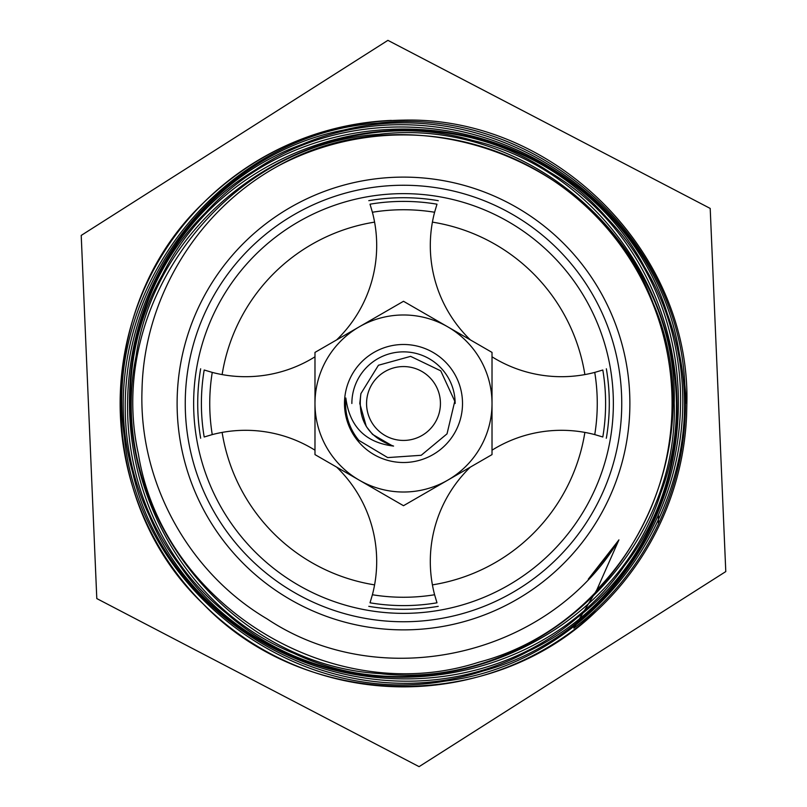 <?xml version="1.0" encoding="UTF-8"?>
<svg xmlns="http://www.w3.org/2000/svg" width="807" height="807" viewBox="0 0 807 807"><rect width="100%" height="100%" fill="white"/><g stroke="black" fill="none" stroke-linecap="round" stroke-linejoin="round"><path stroke-width="1.21" d="M391.355 120.404A283.358 283.358 0 0 0 142.072 512.798A283.358 283.358 0 0 0 686.606 415.474L686.858 403.5A283.358 283.358 0 0 0 686.807 398.073M387.915 40.35L81.214 235.422L96.8 598.572L419.085 766.65L725.786 571.578L710.2 208.428L387.915 40.35M686.606 415.474L686.858 403.5C690.822 252.177 554.823 116.178 403.5 120.142C325.766 121.383 258.976 149.053 203.132 203.132C93.33 307.336 93.33 499.664 203.132 603.868C304.996 710.584 490.404 714.447 596.464 611L573.827 628.169A281.936 281.936 0 0 0 684.82 384.858L686.696 403.5M573.827 628.169L596.756 590.028A268.59 268.59 0 0 0 278.092 165.99C412.458 89.95 599.47 158.626 653.034 302.988C714.74 443.668 627.967 623.286 478.995 662.154C332.928 709.676 162.742 605.815 138.37 453.887C105.071 304.007 224.538 144.322 378.554 134.355C530.976 115.583 678.384 249.313 674.218 403.137C679.03 556.568 532.791 691.337 379.926 673.613C226.696 664.867 105.243 507.532 135.98 356.815C157.789 204.907 324.807 97.274 472.307 140.357C622.005 174.715 715.365 349.956 660.671 493.329C614.319 639.931 432.401 718.886 293.758 653.287C151.181 595.616 86.5 408.352 162.328 275.026C230.6 137.291 421.93 86.611 549.456 171.992C681.713 250.089 718.694 444.364 624.477 565.667C537.341 691.942 341.099 715.567 226.434 613.27C106.463 517.842 95.872 320.55 205.422 212.836C308.425 99.311 506.009 101.541 606.461 217.426C713.459 327.501 698.862 524.328 577.308 617.597C460.888 717.816 265.513 691.599 179.366 564.86C86.167 442.872 123.158 249.484 254.629 170.388C381.429 84.231 572.496 131.43 644.541 267.006C723.798 398.053 666.844 586.427 527.889 651.471C392.979 724.131 207.732 657.725 149.517 516.127C83.333 377.615 158.343 196.071 302.433 144.261C443.779 84.564 621.672 167.281 667.278 313.661C720.701 457.236 630.822 631.538 482.576 671.131C337.114 718.674 166.444 621.854 132.661 472.458C90.646 325.06 193.862 158.404 344.185 129.967C493.148 93.39 655.798 201.932 679.312 353.516C710.785 504.022 596.555 662.648 444.607 681.189C293.728 707.749 138.421 589.181 124.328 436.516C102.126 285.194 224.982 133.115 377.807 123.148C529.816 105.132 678.455 231.256 684.82 384.858M297.793 203.314A226.374 226.374 0 0 0 403.5 629.874A226.374 226.374 0 0 0 623.236 349.048A226.374 226.374 0 0 0 297.793 203.314M596.756 590.028L618.919 539.873C548.568 657.009 380.874 694.736 267.127 618.919C187.789 572.244 138.562 481.295 142.022 389.62C143.939 298.015 197.301 210.314 278.092 165.99M403.5 621.753A218.253 218.253 0 0 0 592.509 294.373A218.253 218.253 0 0 0 214.491 294.373A218.253 218.253 0 0 0 403.5 621.753M403.5 613.36A209.86 209.86 0 0 0 585.246 298.57A209.86 209.86 0 0 0 221.754 298.57A209.86 209.86 0 0 0 403.5 613.36M432.411 584.873A183.663 183.663 0 0 0 584.873 432.411M584.873 374.589A183.663 183.663 0 0 0 432.411 222.127M374.589 222.127A183.663 183.663 0 0 0 222.127 374.589M222.127 432.411A183.663 183.663 0 0 0 374.589 584.873M345.84 398.002A57.922 57.922 0 0 0 358.843 440.38L387.703 457.589L421.214 455.289L447.028 433.843L454.775 401.23L440.743 370.847L410.612 356.361L378.443 365.238L360.921 393.584C357.41 420.033 368.295 437.535 393.584 446.079C365.49 442.65 349.582 426.621 345.84 398.002M367.528 395.127A36.93 36.93 0 0 0 403.5 440.43A36.93 36.93 0 0 0 440.329 406.314A36.93 36.93 0 0 0 409.109 366.993A36.93 36.93 0 0 0 367.528 395.127M588.273 579.184L618.767 540.115L588.273 579.184L618.767 540.115L588.273 579.184L618.767 540.115L588.273 579.184L613.976 547.398M360.87 393.786L359.781 403.5L366.287 426.459L359.781 403.5L360.87 393.786L359.781 403.5L366.287 426.459L359.781 403.5L360.87 393.786M366.459 426.732L372.582 434.418L392.252 445.746L372.582 434.418L366.459 426.732L372.582 434.418L392.252 445.746L372.582 434.418L366.459 426.732M180.465 642.211L171.841 637.712M295.332 702.11L363.211 737.507M136.625 619.342L143.989 623.186M246.165 676.468L259.814 683.59M658.462 523.844L658.462 515.502M351.862 403.5A51.638 51.638 0 0 1 403.5 351.862A51.638 51.638 0 0 1 455.138 403.5M359.236 480.155L403.5 505.707L447.764 480.155L492.018 454.603L492.018 403.5A88.518 88.518 0 0 1 359.236 480.155A88.518 88.518 0 0 1 314.982 403.5L314.982 454.603L359.236 480.155M492.018 352.397L492.018 403.5A88.518 88.518 0 0 0 447.764 326.845L403.5 301.283L314.982 352.397L314.982 403.5A88.518 88.518 0 0 1 447.764 326.845L492.018 352.397M344.488 403.5A59.012 59.012 0 0 1 403.5 344.488A59.012 59.012 0 0 1 462.512 403.5A59.012 59.012 0 0 1 403.5 462.512A59.012 59.012 0 0 1 344.488 403.5M336.65 467.112A131.158 131.158 0 0 1 372.4 594.749L370.01 602.809C368.385 607.53 368.385 607.53 370.01 602.809A202.103 202.103 0 0 0 436.99 602.809C438.615 607.53 438.615 607.53 436.99 602.809L434.6 594.749A131.158 131.158 0 0 1 470.35 467.112M492.018 356.805A131.158 131.158 0 0 0 594.749 372.4L602.809 370.01C607.53 368.385 607.53 368.385 602.809 370.01A202.103 202.103 0 0 1 602.809 436.99C607.53 438.615 607.53 438.615 602.809 436.99L594.749 434.6A131.158 131.158 0 0 0 492.018 450.195M336.65 339.878A131.158 131.158 0 0 0 372.4 212.251L370.01 204.191C368.385 199.47 368.385 199.47 370.01 204.191A202.103 202.103 0 0 1 436.99 204.191C438.615 199.47 438.615 199.47 436.99 204.191L434.6 212.251A131.158 131.158 0 0 0 470.35 339.878M314.982 450.195A131.158 131.158 0 0 0 212.251 434.6L204.191 436.99C199.47 438.615 199.47 438.615 204.191 436.99A202.103 202.103 0 0 1 204.191 370.01C199.47 368.385 199.47 368.385 204.191 370.01L212.251 372.4A131.158 131.158 0 0 0 314.982 356.805M606.339 368.779C610.274 391.93 610.274 415.07 606.339 438.221L606.208 438.171M368.779 200.661C391.93 196.726 415.07 196.726 438.221 200.661L438.171 200.792M372.4 594.749A193.761 193.761 0 0 0 434.6 594.749M594.749 434.6A193.761 193.761 0 0 0 594.749 372.4M434.6 212.251A193.761 193.761 0 0 0 372.4 212.251M212.251 372.4A193.761 193.761 0 0 0 212.251 434.6M368.779 606.339C391.93 610.274 415.07 610.274 438.221 606.339M200.661 438.221C196.726 415.07 196.726 391.93 200.661 368.779"/></g></svg>
